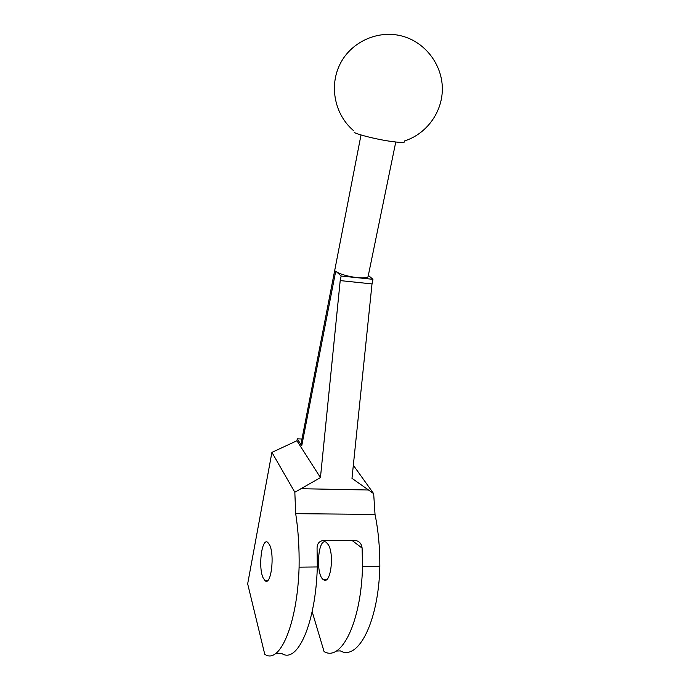 <?xml version="1.0" encoding="UTF-8"?>
<svg xmlns="http://www.w3.org/2000/svg" width="690" height="690" viewBox="0 0 690 690"><rect width="100%" height="100%" fill="white"/><g stroke="black" fill="none" stroke-linecap="round" stroke-linejoin="round"><path stroke-width="1.03" d="M312.156 611.65L324.084 651.602C341.343 661.986 361.267 622.104 362.526 566.447L362.103 548.093C361.646 543.944 359.55 541.426 355.798 540.529L323.162 540.529C319.142 541.167 317.115 543.746 317.064 548.274L317.314 566.956C315.761 623.639 297.33 664.151 281.753 653.482L275.267 653.775M301.97 439.021L297.295 438.84L296.924 440.763L271.912 452.373L294.828 492.246L295.7 513.662L375.024 514.412L373.67 493.643L351.986 478.351L372.014 283.918M296.924 440.763L320.445 477.601L294.828 492.246M353.332 465.267L373.67 493.643M271.912 452.373L247.667 583.835L264.744 654.241C279.623 665.013 297.424 624.252 299.098 567.163C299.391 547.981 298.261 530.153 295.7 513.662M269.505 544.746L267.763 542.4C261.812 537.191 257.965 567.473 263.183 578.013L265.132 580.747C271.075 586.103 274.93 554.717 269.505 544.746M336.185 651.067L340.343 650.877C358.222 661.158 378.707 621.518 379.845 566.249C379.914 547.679 378.301 530.403 375.024 514.412M328.259 544.6L326.232 542.306C317.909 536.415 315.218 575.624 323.662 579.79C330.57 585.008 334.624 554.346 328.259 544.6M320.445 477.601L340.204 280.597L372.134 283.926L372.954 279.321L368.339 275.379M353.66 130.721C334.961 115.075 328.699 86.319 340.213 63.773C351.564 41.167 379.552 28.954 404.038 36.639C426.8 43.634 442.816 66.395 442.333 89.821C441.936 113.281 425.756 134.412 404.219 141.036C406.229 142.899 400.916 142.89 388.254 141.001C375.05 138.932 358.567 134.783 354.237 132.489M372.954 279.321L341.11 276.026L335.728 271.084C340.481 276.147 368.219 280.468 368.175 276.181L395.767 142.028M361.017 134.955L301.142 443.291L301.737 445.775L297.295 438.84M341.11 276.026L340.317 280.692M362.526 566.447L379.845 566.249M299.098 567.163L317.314 566.956M352.124 540.503L362.103 548.093M300.849 488.701L368.555 490.004M335.728 271.084L301.737 445.775M267.478 580.704L265.132 580.747M326.361 579.747L323.662 579.79"/></g></svg>
